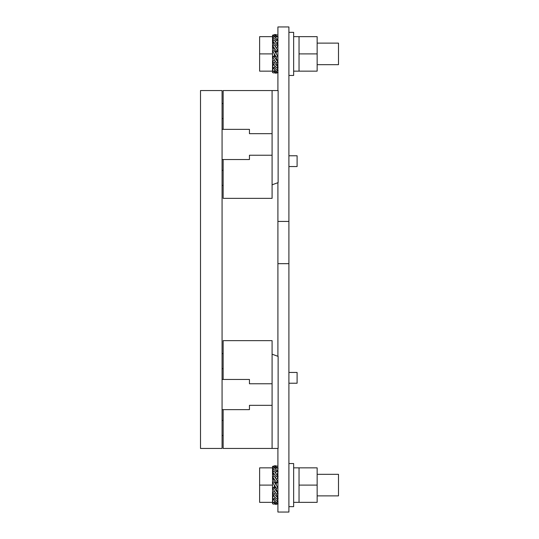 <?xml version="1.0" encoding="UTF-8"?>
<svg xmlns="http://www.w3.org/2000/svg" width="539" height="539" viewBox="0 0 539 539"><rect width="100%" height="100%" fill="white"/><g stroke="black" fill="none" stroke-linecap="round" stroke-linejoin="round"><path stroke-width="0.81" d="M288.904 383.229L297.097 383.229L297.097 372.449L288.904 372.449M317.148 43.12L338.492 43.12L338.492 64.68L317.148 64.68M317.148 53.9L299.037 53.9L299.037 71.148L317.148 71.148L317.148 36.652L293.647 36.652M299.037 53.9L299.037 36.652M272.087 184.81L278.124 182.613L278.124 90.552L272.087 90.552L272.087 133.672L249.449 133.672L249.449 129.36L222.068 129.36M223.146 159.531L223.146 198.352L272.087 198.352L272.087 155.232L249.449 155.232L249.449 159.531L222.068 159.531M223.146 129.36L223.146 90.552L272.087 90.552M272.087 155.232L272.087 133.672M277.908 182.694L277.908 221.428L288.904 221.428L288.904 512.05L277.908 512.05L277.908 448.448M277.908 90.552L277.908 26.95L288.904 26.95L288.904 221.428M288.904 32.34L293.647 32.34L293.647 75.46L288.904 75.46M299.037 502.348L299.037 467.852L317.148 467.852L317.148 502.348L293.647 502.348M299.037 485.1L317.148 485.1M299.037 467.852L293.647 467.852M317.148 474.32L338.492 474.32L338.492 495.88L317.148 495.88M288.904 463.54L293.647 463.54L293.647 506.66L288.904 506.66M277.908 221.428L277.908 263.672L288.904 263.672M272.518 471.74L272.518 467.852L259.623 467.852L259.623 502.348L272.518 502.348L272.518 498.548M272.518 498.265L272.518 493.785M272.518 493.549L272.518 488.179M272.518 488.011L272.518 485.1L259.623 485.1M272.518 485.1L272.518 482.264M272.518 482.142L272.518 476.651M272.518 476.523L272.518 471.935M272.518 474.32L273.475 474.32M277.127 474.32L277.908 474.32M272.518 56.811L272.518 53.9L259.623 53.9L259.623 71.148L272.518 71.148L272.518 67.348M272.518 67.065L272.518 62.585M272.518 62.349L272.518 56.979M272.518 40.54L272.518 36.652L259.623 36.652L259.623 53.9M272.518 53.9L272.518 51.064M272.518 50.942L272.518 45.451M272.518 45.323L272.518 40.735M272.518 43.12L273.475 43.12M277.127 43.12L277.908 43.12M277.908 56.864L276.251 56.939L276.224 57.835M276.231 58.017L276.231 56.979M275.301 56.393L274.311 55.82L272.444 56.851L274.311 56.939L275.301 56.393L276.251 56.939L272.444 50.949L274.311 50.861L276.251 51.933L276.231 53.887M274.311 50.861L276.244 53.92L276.251 51.966M274.311 55.719L274.284 53.86M272.849 71.128L272.444 72.543L274.311 73.068L274.486 72.455M274.311 73.068L272.444 72.543M277.908 50.935L276.251 50.861L275.301 51.407M274.29 50.585L272.444 45.33L274.311 45.094L278.124 50.942M276.251 50.861L272.444 45.33M277.908 62.504L276.251 62.706L272.444 56.851M274.176 59.694L272.444 62.47L274.311 62.706L275.22 61.251M277.908 67.301L276.251 67.618L272.444 62.47M273.623 64.316L272.444 67.247L274.311 67.618L274.924 66.095M277.908 70.784L276.251 71.188L272.444 67.247M273.219 39.509L272.518 40.452M277.908 35.183L276.251 34.732L276.083 35.352M276.251 34.732L275.005 34.489L272.444 35.257L274.311 34.732L278.124 37.063M272.936 36.962L272.444 35.257L276.251 36.612L275.874 37.845M274.156 45.114L272.444 40.553L274.311 40.182L278.124 45.323M277.908 45.296L276.251 45.094L275.355 46.59M276.251 45.094L272.444 40.553M276.244 53.92L277.908 56.521M274.311 56.939L278.124 62.477M276.224 57.774L277.908 62.12M274.311 62.706L278.124 67.26M276.662 63.461L277.908 66.701L277.127 64.68L277.908 64.68M274.311 67.618L278.124 70.737M277.12 67.456L277.908 70.03L277.12 67.456M272.518 70.737L278.124 72.563M274.311 71.188L274.695 69.976M277.652 70.852L277.908 71.781L277.652 70.852M277.908 72.617L276.251 73.068L272.444 70.717M275.496 73.317L277.908 72.671M277.369 68.258L277.908 67.55M274.991 34.483L277.908 35.129M277.726 36.679L277.908 36.019M277.369 39.542L277.908 37.77M277.908 37.016L276.251 36.612M272.518 37.063L274.311 36.612L278.124 40.54M276.965 43.544L277.908 41.099M277.908 40.499L276.251 40.182L275.651 41.739M276.413 48.173L277.908 45.68M276.251 52.02L277.908 51.07M273.219 68.291L272.518 70.488M272.849 36.672L272.518 37.009M273.482 40.344L272.518 37.312M276.251 40.182L272.444 37.083M288.904 166.551L297.097 166.551L297.097 155.771L288.904 155.771M277.908 263.672L277.908 356.306M272.087 405.328L272.087 448.448L223.146 448.448L223.146 409.64L249.449 409.64L249.449 405.328L272.087 405.328L272.087 383.768L249.449 383.768L249.449 379.456L223.146 379.456L223.146 340.648L272.087 340.648L272.087 383.768M223.146 379.456L222.068 379.456M223.146 409.64L222.068 409.64M272.087 448.448L278.124 448.448L278.124 356.387L272.087 354.19M277.908 488.064L276.251 488.139L276.224 489.035M276.231 489.217L276.231 488.179M275.301 487.593L274.311 487.02L272.444 488.051L274.311 488.139L275.301 487.593L276.251 488.139L272.444 482.149L274.311 482.061L276.251 483.133L276.231 485.087M274.311 482.061L276.244 485.12L276.251 483.166M274.311 486.919L274.284 485.06M272.849 502.328L272.444 503.743L274.311 504.268L274.486 503.655M274.311 504.268L272.444 503.743M277.908 482.135L276.251 482.061L275.301 482.607M274.29 481.785L272.444 476.53L274.311 476.294L278.124 482.142M276.251 482.061L272.444 476.53M277.908 493.704L276.251 493.906L272.444 488.051M274.176 490.894L272.444 493.67L274.311 493.906L275.22 492.451M277.908 498.501L276.251 498.818L272.444 493.67M273.623 495.516L272.444 498.447L274.311 498.818L274.924 497.295M277.908 501.984L276.251 502.388L272.444 498.447M273.219 470.709L272.518 471.652M277.908 466.383L276.251 465.932L276.083 466.552M276.251 465.932L275.005 465.689L272.444 466.457L274.311 465.932L278.124 468.263M272.936 468.162L272.444 466.457L276.251 467.812L275.874 469.045M274.156 476.314L272.444 471.753L274.311 471.382L278.124 476.523M277.908 476.496L276.251 476.294L275.355 477.79M276.251 476.294L272.444 471.753M276.244 485.12L277.908 487.721M274.311 488.139L278.124 493.677M276.224 488.974L277.908 493.32M274.311 493.906L278.124 498.46M276.662 494.661L277.908 497.901L277.127 495.88L277.908 495.88M274.311 498.818L278.124 501.937M277.12 498.656L277.908 501.23L277.12 498.656M272.518 501.937L278.124 503.763M274.311 502.388L274.695 501.176M277.652 502.052L277.908 502.981L277.652 502.052M277.908 503.817L276.251 504.268L272.444 501.917M275.496 504.517L277.908 503.871M277.369 499.458L277.908 498.75M274.991 465.683L277.908 466.329M277.726 467.879L277.908 467.219M277.369 470.742L277.908 468.97M277.908 468.216L276.251 467.812M272.518 468.263L274.311 467.812L278.124 471.74M276.965 474.744L277.908 472.299M277.908 471.699L276.251 471.382L275.651 472.939M276.413 479.373L277.908 476.88M276.251 483.22L277.908 482.27M273.219 499.491L272.518 501.688M272.849 467.872L272.518 468.209M273.482 471.544L272.518 468.512M276.251 471.382L272.444 468.283M200.508 448.448L222.068 448.448L222.068 90.552L200.508 90.552L200.508 448.448M222.068 118.58L223.146 118.58M222.068 170.324L223.146 170.324M222.068 368.676L223.146 368.676M222.068 420.42L223.146 420.42M223.146 103.488L222.068 103.488M223.146 185.416L222.068 185.416M272.518 495.88L273.475 495.88M299.037 71.148L293.647 71.148M272.518 64.68L273.475 64.68M276.406 62.692L276.655 63.461M223.146 353.584L222.068 353.584M223.146 435.512L222.068 435.512M276.406 493.892L276.655 494.661"/></g></svg>
